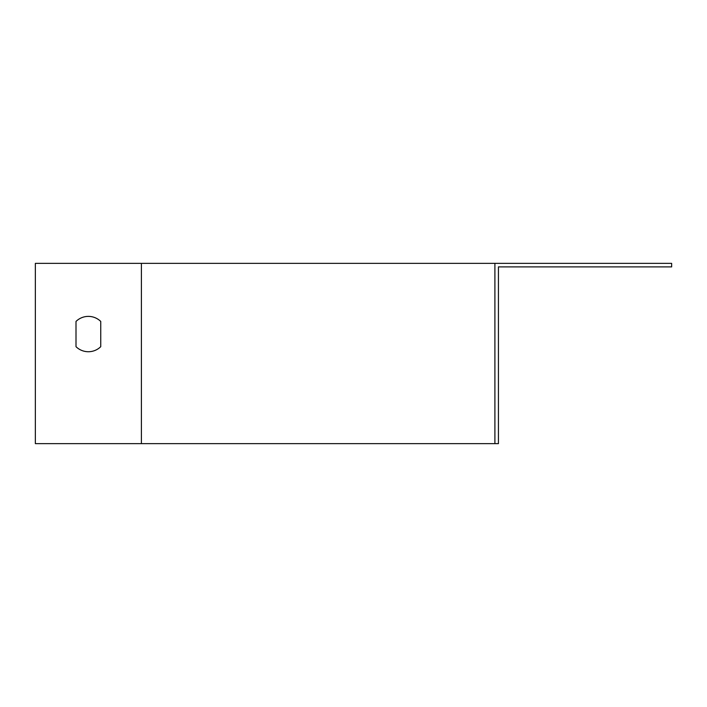 <?xml version="1.0" encoding="UTF-8"?>
<svg xmlns="http://www.w3.org/2000/svg" width="707" height="707" viewBox="0 0 707 707"><rect width="100%" height="100%" fill="white"/><g stroke="black" fill="none" stroke-linecap="round" stroke-linejoin="round"><path stroke-width="1.06" d="M494.9 263.358L671.65 263.358L671.65 266.892L498.435 266.892L498.435 443.643L494.9 443.643L494.9 263.358L35.35 263.358L35.35 443.643L141.4 443.643L141.4 263.358M494.9 443.643L141.4 443.643M76.002 346.677L76.002 321.438L76.002 346.677A17.675 17.675 0 0 0 100.748 346.677L100.748 321.438A17.675 17.675 0 0 0 76.002 321.438A17.675 17.675 0 0 1 100.748 321.438L100.748 346.677"/></g></svg>
